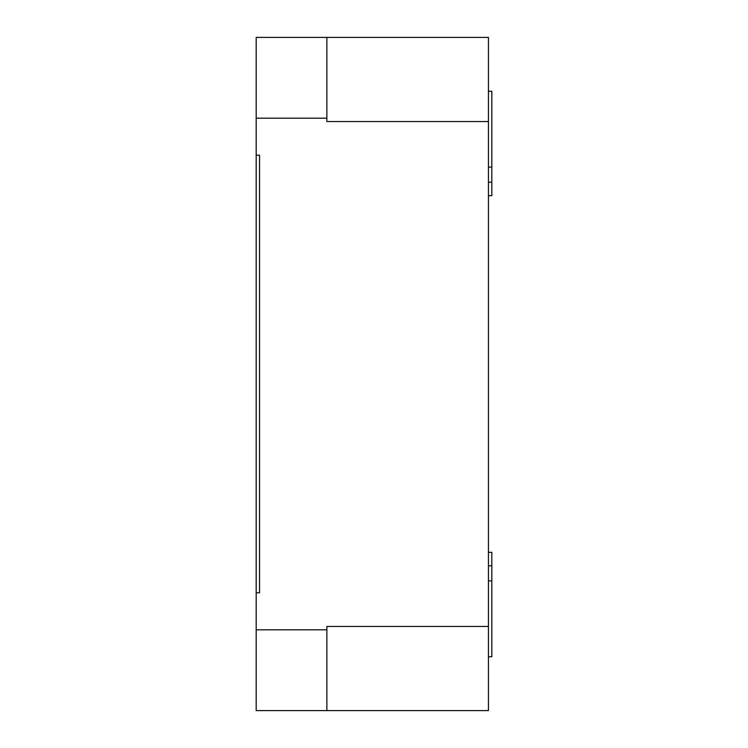 <?xml version="1.0" encoding="UTF-8"?>
<svg xmlns="http://www.w3.org/2000/svg" width="748" height="748" viewBox="0 0 748 748"><rect width="100%" height="100%" fill="white"/><g stroke="black" fill="none" stroke-linecap="round" stroke-linejoin="round"><path stroke-width="1.12" d="M488.444 626.45L488.444 710.6L256.19 710.6L256.19 629.816L326.876 629.816L326.876 626.45L488.444 626.45L488.444 121.55L326.876 121.55L326.876 118.184L256.19 118.184L256.19 155.21L259.556 155.21L259.556 592.79L256.19 592.79L256.19 629.816M256.19 118.184L256.19 37.4L488.444 37.4L488.444 121.55M488.444 91.256L491.81 91.256L491.81 167.113L488.444 167.113M491.81 167.113L491.81 182.194L488.444 182.194M488.444 195.658L491.81 195.658L491.81 182.194M488.444 565.806L491.81 565.806L491.81 552.342L488.444 552.342M491.81 565.806L491.81 580.887L488.444 580.887M491.81 580.887L491.81 656.744L488.444 656.744M326.876 629.816L326.876 710.6M326.876 37.4L326.876 118.184M256.19 155.21L256.19 592.79"/></g></svg>
